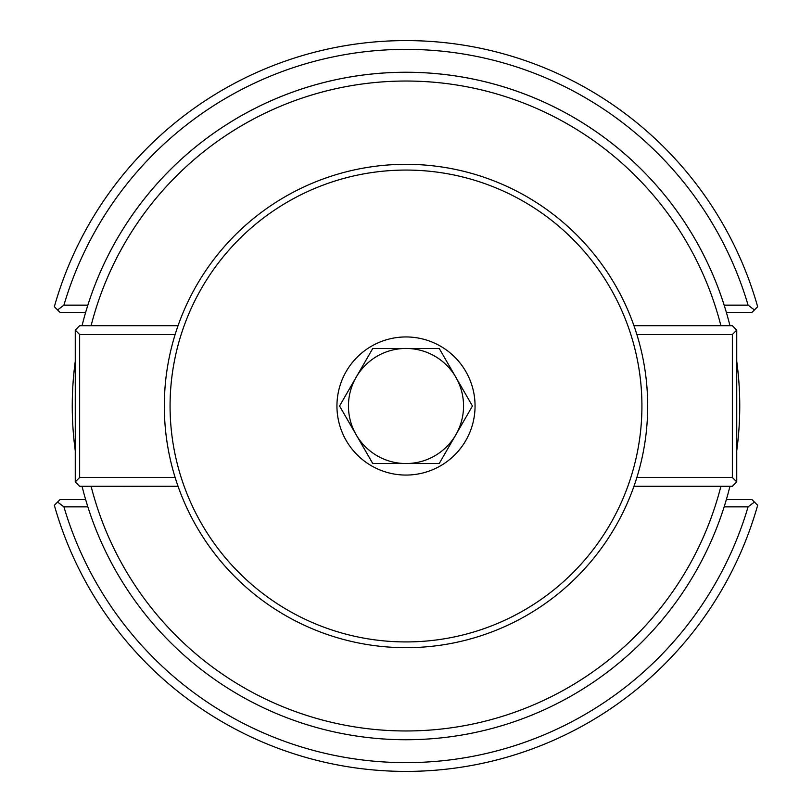 <?xml version="1.0" encoding="UTF-8"?>
<svg xmlns="http://www.w3.org/2000/svg" width="812" height="812" viewBox="0 0 812 812"><rect width="100%" height="100%" fill="white"/><g stroke="black" fill="none" stroke-linecap="round" stroke-linejoin="round"><path stroke-width="1.22" d="M633.867 325.47L720.843 325.47A324.983 324.983 0 0 0 91.157 325.47L178.132 325.47M178.132 486.53L82.042 486.276M75.262 450.68L75.262 361.32M82.042 325.724L82.114 325.47A333.752 333.752 0 0 1 406 72.248A333.752 333.752 0 0 0 82.114 325.47A333.752 333.752 0 0 1 729.958 325.724L729.886 325.47A333.752 333.752 0 0 0 82.114 325.47M633.867 486.53L720.843 486.53A324.983 324.983 0 0 1 91.157 486.53L82.114 486.53A333.752 333.752 0 0 0 729.886 486.53L720.843 486.53L729.958 486.276M736.738 361.32L736.738 450.68M729.886 325.47L720.843 325.47L729.886 325.47A333.752 333.752 0 0 0 406 72.248A333.752 333.752 0 0 1 729.958 325.724M724.152 506.85L748.075 506.85A356.63 356.63 0 0 1 63.925 506.85L87.848 506.85M87.848 305.15L63.925 305.15A356.63 356.63 0 0 1 748.075 305.15L724.152 305.15M739.752 406A333.752 333.752 0 0 1 736.738 450.711A333.752 333.752 0 0 0 736.738 361.289A333.752 333.752 0 0 1 739.752 406M75.262 450.711A333.752 333.752 0 0 1 75.262 361.289A333.752 333.752 0 0 0 75.262 450.711M85.625 499.542L60.088 499.542L57.571 502.06L63.925 506.85M726.375 312.458L751.912 312.458L754.429 309.94L748.075 305.15M63.925 305.15L57.571 309.94L60.088 312.458L85.625 312.458M57.571 309.94L54.343 306.723A365.4 365.4 0 0 1 757.657 306.723L754.429 309.94M748.075 506.85L754.429 502.06L757.657 505.277A365.4 365.4 0 0 1 54.343 505.277L57.571 502.06M754.429 502.06L751.912 499.542L726.375 499.542M636.862 334.493L732.353 334.493L736.738 330.108L732.353 325.724L633.959 325.724M732.353 334.493L732.353 477.507L636.862 477.507M633.959 486.276L732.353 486.276L736.738 481.892L732.353 477.507M736.738 481.892L736.738 330.108M175.138 477.507L79.647 477.507L75.262 481.892L79.647 486.276L178.041 486.276M79.647 477.507L79.647 334.493L175.138 334.493M178.041 325.724L79.647 325.724L75.262 330.108L79.647 334.493M75.262 330.108L75.262 481.892M406 641.927A235.927 235.927 0 0 1 201.68 288.037A235.927 235.927 0 0 1 610.319 288.037A235.927 235.927 0 0 1 406 641.927M406 647.682A241.682 241.682 0 0 0 647.682 406A241.682 241.682 0 0 0 406 164.318A241.682 241.682 0 0 0 164.318 406A241.682 241.682 0 0 0 406 647.682M406 336.95A69.05 69.05 0 0 1 465.804 440.53A69.05 69.05 0 0 1 346.196 440.53A69.05 69.05 0 0 1 406 336.95M439.221 463.54L372.779 463.54L339.558 406L356.163 377.225A57.54 57.54 0 0 0 406 463.54A57.54 57.54 0 0 0 455.837 434.775L439.221 463.54M472.442 406L455.837 434.775A57.54 57.54 0 0 0 455.837 377.225L472.442 406M439.221 348.46L455.837 377.225A57.54 57.54 0 0 0 356.163 377.225L372.779 348.46L439.221 348.46M455.837 377.225A57.54 57.54 0 0 0 356.163 377.225M406 463.54A57.54 57.54 0 0 0 455.837 434.775M82.114 486.53A333.752 333.752 0 0 0 729.886 486.53"/></g></svg>
